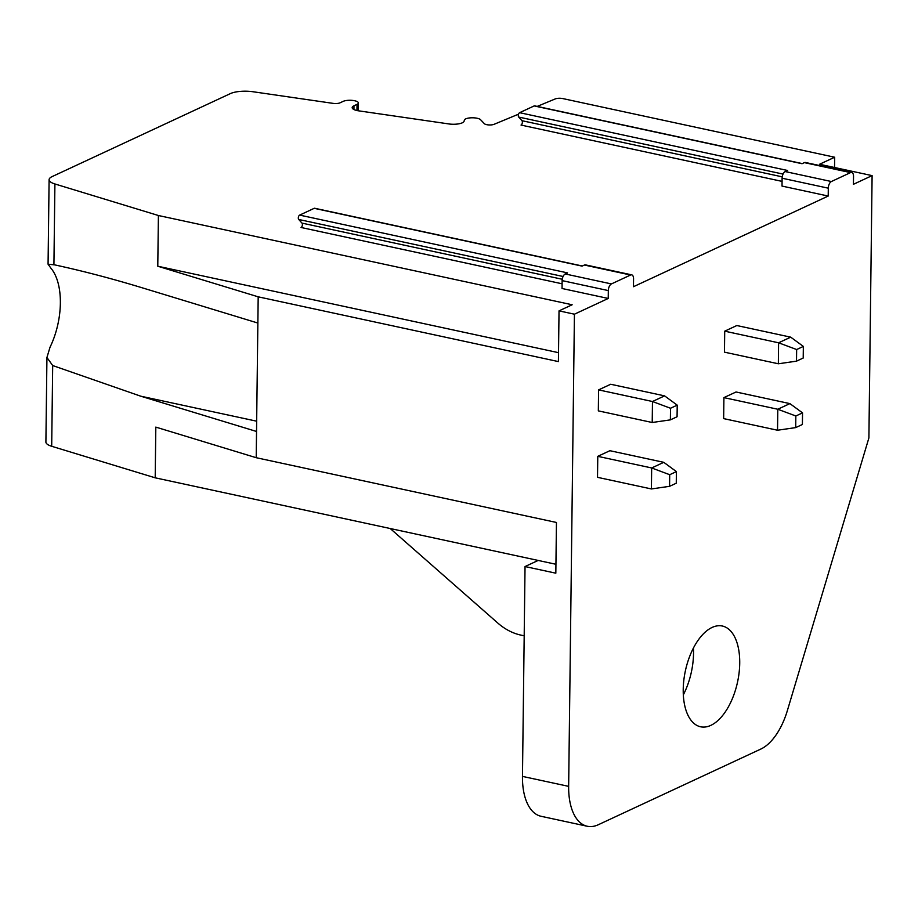 <?xml version="1.0" encoding="UTF-8"?>
<svg xmlns="http://www.w3.org/2000/svg" width="918" height="918" viewBox="0 0 918 918"><rect width="100%" height="100%" fill="white"/><g stroke="black" fill="none" stroke-linecap="round" stroke-linejoin="round"><path stroke-width="1.38" d="M795.699 427.604L777.535 430.232L777.798 409.244L789.905 403.61L736.018 391.986L723.912 397.62L777.798 409.244L795.837 415.992L795.699 427.604L802.401 424.483L802.539 412.87L795.837 415.992M777.535 430.232L723.648 418.608L723.912 397.62M651.401 488.95L597.515 477.326L597.779 456.338L609.885 450.704L663.771 462.328L651.665 467.962L651.401 488.95L669.566 486.322L669.704 474.709L676.405 471.6L676.268 483.212L669.566 486.322M851.663 172.446A5.519 2.857 -77.8 0 0 850.561 172.595L831.398 181.523A5.519 2.857 -77.8 0 0 828.3 188.179L828.208 196.05L633.454 286.714L633.558 278.842A5.519 2.857 -77.8 0 0 631.687 274.849A5.519 2.857 -77.8 0 0 630.586 275.01L611.422 283.926A5.519 2.857 -77.8 0 0 608.324 290.581L608.232 298.453L574.427 314.197L568.655 786.359A55.229 28.596 102.2 0 0 587.29 826.257A55.229 28.596 102.2 0 0 598.295 824.731L760.827 749.065A55.229 28.596 102.2 0 0 787.357 710.624L868.898 437.932L872.1 175.613L853.43 184.3L853.533 176.44A5.519 2.857 -77.8 0 0 851.663 172.446L805.476 162.486A5.519 2.857 102.2 0 0 804.375 162.635L802.057 163.714L534.161 105.926A2.398 1.239 -77.8 0 1 534.632 105.857L802.309 163.599M683.221 689.556A51.546 26.691 102.2 0 0 700.606 726.792A51.546 26.691 102.2 0 0 739.724 663.255A51.546 26.691 102.2 0 0 722.34 626.019A51.546 26.691 102.2 0 0 683.221 689.556M664.586 395.876L610.7 384.252L598.582 389.886L652.468 401.51L664.586 395.876L677.22 405.136L670.519 408.258L670.37 419.87L677.071 416.749L677.22 405.136M670.37 419.87L652.216 422.498L598.329 410.874L598.582 389.886M790.719 337.158L736.833 325.534L724.715 331.168L778.602 342.793L790.719 337.158L803.353 346.419L796.652 349.54L796.503 361.153L803.204 358.031L803.353 346.419M796.503 361.153L778.349 363.78L724.463 352.156L724.715 331.168M46.933 357.492L45.9 442.006A18.406 5.749 0.7 0 0 51.695 446.286L155.199 477.819L155.819 427.111L256.214 457.703L256.535 431.471L140.695 396.174L52.682 365.536L46.933 357.492L50.031 347.222A57.065 29.548 -77.8 0 0 50.995 268.286L48.069 264.212L54.587 264.854C82.723 270.948 111.87 278.579 142.026 287.747L257.866 323.044L258.188 296.824L157.781 266.22L558.523 352.673M574.427 314.197L559.028 310.869L558.408 361.589L258.188 296.824M356.953 110.539L357.033 104.354A8.285 2.582 -179.3 0 0 358.387 102.965A8.285 2.582 -179.3 0 0 352.489 100.406A8.285 2.582 -179.3 0 0 343.171 101.37L340.027 102.827A5.519 1.721 0.7 0 1 333.234 103.39L252.989 91.743A18.406 5.749 -179.3 0 0 230.326 93.625L52.119 176.6A18.406 5.749 -179.3 0 0 49.102 179.698A18.406 5.749 -179.3 0 0 54.908 183.967L158.401 215.512L157.781 266.22M155.199 477.819L538.155 560.439L525.039 566.544L555.826 573.188L556.446 522.468L256.214 457.703M256.535 431.471L257.866 323.044M525.039 566.544L522.468 776.399A55.229 28.596 -77.8 0 0 541.092 816.286L587.29 826.257M778.349 363.78L778.602 342.793L796.652 349.54M693.434 647.993A51.546 26.691 -77.8 0 1 693.538 653.283A51.546 26.691 -77.8 0 1 683.325 694.846M390.207 528.516L497.843 623.081A55.229 43.995 -115 0 0 520.85 635.095L524.189 635.818M538.155 560.439L555.941 564.272M559.028 310.869L572.155 304.765L158.401 215.512M872.1 175.613L819.533 164.276L834.669 157.23L562.757 98.57A5.519 1.721 -179.3 0 0 555.275 98.915L537.214 106.408M357.033 104.354L353.981 105.777A11.05 3.454 0.7 0 0 352.179 107.635A11.05 3.454 0.7 0 0 357.859 110.722L449.774 124.068A11.05 3.454 0.7 0 0 464.095 121.21L464.382 120.074A8.285 2.582 -179.3 0 1 471.76 117.791A8.285 2.582 -179.3 0 1 480.573 119.719L484.348 123.678A5.519 1.721 -179.3 0 0 488.709 124.928A5.519 1.721 -179.3 0 0 494.091 124.309L518.544 114.165M608.232 298.453L562.045 288.493L562.137 280.621A5.519 2.857 102.2 0 1 565.236 273.966L567.553 272.887L299.658 215.099L314.185 208.329A2.398 1.239 -77.8 0 1 314.656 208.26L582.333 266.002M828.208 196.05L782.021 186.079L782.113 178.218A5.519 2.857 102.2 0 1 785.2 171.563L787.529 170.473L519.622 112.684L534.161 105.926M782.079 181.385L521.034 125.066A2.398 1.239 102.2 0 0 522.285 123.046A2.398 1.239 102.2 0 0 521.963 120.694L518.704 117.056A2.398 1.239 -77.8 0 1 518.383 114.716A2.398 1.239 -77.8 0 1 519.622 112.684M562.103 283.788L301.058 227.48A2.398 1.239 102.2 0 0 302.309 225.449A2.398 1.239 102.2 0 0 301.988 223.108L298.729 219.471A2.398 1.239 -77.8 0 1 298.407 217.118A2.398 1.239 -77.8 0 1 299.658 215.099M631.687 274.849L585.5 264.889A5.519 2.857 102.2 0 0 584.399 265.038L582.081 266.117L314.185 208.329M669.704 474.709L651.665 467.962L597.779 456.338M652.216 422.498L652.468 401.51L670.519 408.258M676.405 471.6L663.771 462.328M789.905 403.61L802.539 412.87M834.542 167.512L834.669 157.23M51.695 446.286L52.682 365.536M54.908 183.967L53.921 264.717M140.695 396.174L256.661 421.19M568.655 786.359L522.468 776.399M782.228 176.841L521.963 120.694M828.3 188.179L782.113 178.218M611.422 283.926L565.236 273.966M608.324 290.581L562.137 280.621M563.078 276.49L298.729 219.471M630.586 275.01L584.399 265.038M831.398 181.523L785.2 171.563M783.054 174.087L518.704 117.056M850.561 172.595L804.375 162.635M562.252 279.256L301.988 223.108M353.935 109.529L353.981 105.777M49.102 179.698L48.069 264.212M358.387 102.965L358.295 110.791"/></g></svg>
